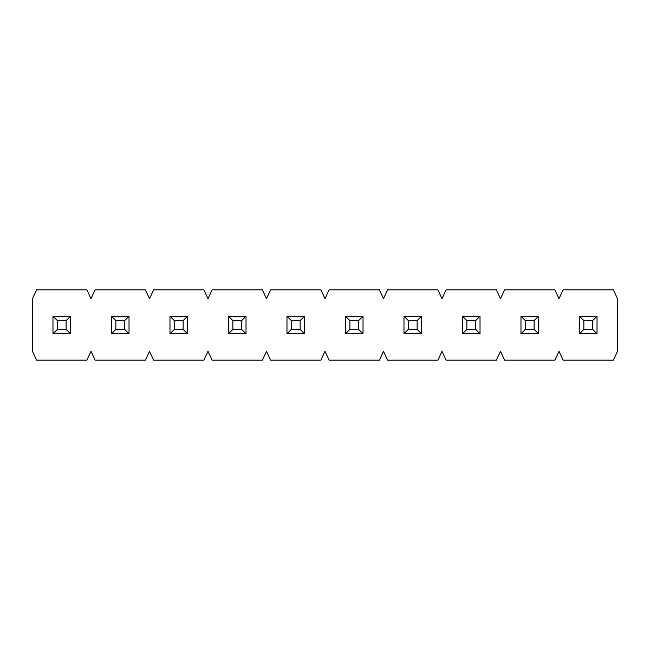 <?xml version="1.0" encoding="UTF-8"?>
<svg xmlns="http://www.w3.org/2000/svg" width="650" height="650" viewBox="0 0 650 650"><rect width="100%" height="100%" fill="white"/><g stroke="black" fill="none" stroke-linecap="round" stroke-linejoin="round"><path stroke-width="0.97" d="M583.863 320.613L583.863 329.387L592.637 329.387L592.637 320.613L583.863 320.613L579.475 316.225L579.475 333.775L583.863 329.387M592.637 320.613L597.025 316.225L579.475 316.225M579.475 333.775L597.025 333.775L592.637 329.387M597.025 316.225L597.025 333.775M525.363 320.613L525.363 329.387L534.137 329.387L534.137 320.613L525.363 320.613L520.975 316.225L520.975 333.775L525.363 329.387M534.137 320.613L538.525 316.225L520.975 316.225M520.975 333.775L538.525 333.775L534.137 329.387M538.525 316.225L538.525 333.775M466.863 320.613L466.863 329.387L475.637 329.387L475.637 320.613L466.863 320.613L462.475 316.225L462.475 333.775L466.863 329.387M475.637 320.613L480.025 316.225L462.475 316.225M462.475 333.775L480.025 333.775L475.637 329.387M480.025 316.225L480.025 333.775M408.363 320.613L408.363 329.387L417.137 329.387L417.137 320.613L408.363 320.613L403.975 316.225L403.975 333.775L408.363 329.387M417.137 320.613L421.525 316.225L403.975 316.225M403.975 333.775L421.525 333.775L417.137 329.387M421.525 316.225L421.525 333.775M349.863 320.613L349.863 329.387L358.637 329.387L358.637 320.613L349.863 320.613L345.475 316.225L345.475 333.775L349.863 329.387M358.637 320.613L363.025 316.225L345.475 316.225M345.475 333.775L363.025 333.775L358.637 329.387M363.025 316.225L363.025 333.775M291.363 320.613L291.363 329.387L300.137 329.387L300.137 320.613L291.363 320.613L286.975 316.225L286.975 333.775L291.363 329.387M300.137 320.613L304.525 316.225L286.975 316.225M286.975 333.775L304.525 333.775L300.137 329.387M304.525 316.225L304.525 333.775M232.863 320.613L232.863 329.387L241.637 329.387L241.637 320.613L232.863 320.613L228.475 316.225L228.475 333.775L232.863 329.387M241.637 320.613L246.025 316.225L228.475 316.225M228.475 333.775L246.025 333.775L241.637 329.387M246.025 316.225L246.025 333.775M174.362 320.613L174.362 329.387L183.138 329.387L183.138 320.613L174.362 320.613L169.975 316.225L169.975 333.775L174.362 329.387M183.138 320.613L187.525 316.225L169.975 316.225M169.975 333.775L187.525 333.775L183.138 329.387M187.525 316.225L187.525 333.775M115.862 320.613L115.862 329.387L124.638 329.387L124.638 320.613L115.862 320.613L111.475 316.225L111.475 333.775L115.862 329.387M124.638 320.613L129.025 316.225L111.475 316.225M111.475 333.775L129.025 333.775L124.638 329.387M129.025 316.225L129.025 333.775M57.362 320.613L57.362 329.387L66.138 329.387L66.138 320.613L57.362 320.613L52.975 316.225L52.975 333.775L57.362 329.387M66.138 320.613L70.525 316.225L52.975 316.225M52.975 333.775L70.525 333.775L66.138 329.387M70.525 316.225L70.525 333.775M554.905 289.9L504.595 289.9L500.5 298.675L496.405 289.9L446.095 289.9L442 298.675L437.905 289.9L387.595 289.9L383.5 298.675L379.405 289.9L329.095 289.9L325 298.675L320.905 289.9L270.595 289.9L266.5 298.675L262.405 289.9L212.095 289.9L208 298.675L203.905 289.9L153.595 289.9L149.5 298.675L145.405 289.9L95.095 289.9L91 298.675L86.905 289.9L36.595 289.9L32.5 298.675L32.5 351.325L36.595 360.1L86.905 360.1L91 351.325L95.095 360.1L145.405 360.1L149.5 351.325L153.595 360.1L203.905 360.1L208 351.325L212.095 360.1L262.405 360.1L266.5 351.325L270.595 360.1L320.905 360.1L325 351.325L329.095 360.1L379.405 360.1L383.5 351.325L387.595 360.1L437.905 360.1L442 351.325L446.095 360.1L496.405 360.1L500.5 351.325L504.595 360.1L554.905 360.1L559 351.325L563.095 360.1L613.405 360.1L617.5 351.325L617.5 298.675L613.405 289.9L563.095 289.9L559 298.675L554.905 289.9"/></g></svg>
